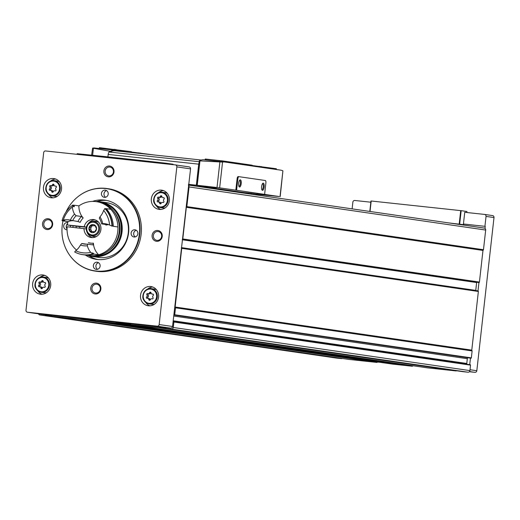 <?xml version="1.0" encoding="UTF-8"?>
<svg xmlns="http://www.w3.org/2000/svg" width="520" height="520" viewBox="0 0 520 520"><rect width="100%" height="100%" fill="white"/><g stroke="black" fill="none" stroke-linecap="round" stroke-linejoin="round"><path stroke-width="0.78" d="M53.989 184.88A0.812 0.76 -81.7 0 0 52.514 184.724A1.43 1.333 -81.7 0 1 50.726 185.575A0.812 0.76 -81.7 0 0 49.836 186.862A1.43 1.333 -81.7 0 1 49.608 188.922A0.812 0.76 -81.7 0 0 50.193 190.365A1.43 1.333 -81.7 0 1 51.747 191.581A0.812 0.76 -81.7 0 0 53.222 191.737A1.43 1.333 -81.7 0 1 55.009 190.886A0.812 0.76 -81.7 0 0 55.9 189.599A1.43 1.333 -81.7 0 1 56.134 187.538A0.812 0.76 -81.7 0 0 55.549 186.089A1.43 1.333 -81.7 0 1 53.989 184.88M43.18 281.281A0.812 0.76 -81.7 0 0 41.704 281.125A1.43 1.333 -81.7 0 1 39.916 281.976A0.812 0.76 -81.7 0 0 39.026 283.264A1.43 1.333 -81.7 0 1 38.792 285.324A0.812 0.76 -81.7 0 0 39.377 286.767A1.43 1.333 -81.7 0 1 40.937 287.983A0.812 0.76 -81.7 0 0 42.406 288.139A1.43 1.333 -81.7 0 1 44.194 287.287A0.812 0.76 -81.7 0 0 45.084 286A1.43 1.333 -81.7 0 1 45.318 283.94A0.812 0.76 -81.7 0 0 44.733 282.49A1.43 1.333 -81.7 0 1 43.18 281.281M151.053 292.87A0.812 0.76 -81.7 0 0 149.578 292.708A1.43 1.333 -81.7 0 1 147.797 293.56A0.812 0.76 -81.7 0 0 146.906 294.846A1.43 1.333 -81.7 0 1 146.673 296.913A0.812 0.76 -81.7 0 0 147.258 298.356A1.43 1.333 -81.7 0 1 148.811 299.565A0.812 0.76 -81.7 0 0 150.287 299.728A1.43 1.333 -81.7 0 1 152.074 298.877A0.812 0.76 -81.7 0 0 152.965 297.589A1.43 1.333 -81.7 0 1 153.198 295.522A0.812 0.76 -81.7 0 0 152.613 294.079A1.43 1.333 -81.7 0 1 151.053 292.87M161.87 196.469A0.812 0.76 -81.7 0 0 160.394 196.306A1.43 1.333 -81.7 0 1 158.607 197.158A0.812 0.76 -81.7 0 0 157.716 198.445A1.43 1.333 -81.7 0 1 157.482 200.512A0.812 0.76 -81.7 0 0 158.067 201.955A1.43 1.333 -81.7 0 1 159.627 203.164A0.812 0.76 -81.7 0 0 161.102 203.327A1.43 1.333 -81.7 0 1 162.89 202.475A0.812 0.76 -81.7 0 0 163.781 201.188A1.43 1.333 -81.7 0 1 164.008 199.121A0.812 0.76 -81.7 0 0 163.423 197.678A1.43 1.333 -81.7 0 1 161.87 196.469M370.832 202.202L354.763 200.48A1.814 1.696 -81.7 0 0 352.872 202.098L352.112 208.871M478.835 282.548L182.306 239.453L478.764 282.536A0.546 0.507 -81.7 0 0 479.421 282.067L482.969 250.425A0.364 0.338 -81.7 0 1 483.093 250.185L483.347 249.964A0.364 0.338 -81.7 0 0 483.476 249.724L485.68 230.048A1.814 1.696 -81.7 0 0 484.198 228.066L188.409 185.075L484.257 228.078M485.01 228.397L485.245 226.356L463.749 224.049L463.678 224.679L452.985 223.529M336.434 358.079A1.814 1.696 -81.7 0 0 336.55 358.098L341.673 358.651A0.364 0.338 -81.7 0 0 342.017 358.443M415.688 366.145L116.383 322.738L130.435 324.252A0.364 0.338 -81.7 0 1 130.656 324.382L130.858 324.642A0.364 0.338 -81.7 0 0 131.073 324.772L427.713 367.887A0.364 0.338 -81.7 0 0 427.7 367.887L456.125 370.942A0.364 0.338 -81.7 0 0 456.469 370.734M413.017 365.853A0.364 0.338 -81.7 0 0 412.763 365.937L115.882 323.037A0.364 0.338 -81.7 0 1 115.635 323.115L95.687 320.976A0.364 0.338 -81.7 0 0 95.687 320.976A0.364 0.338 -81.7 0 1 95.459 320.84L95.264 320.58A0.364 0.338 -81.7 0 0 95.037 320.45L80.99 318.942A0.364 0.338 -81.7 0 0 80.736 319.02L80.49 319.235A0.364 0.338 -81.7 0 1 80.236 319.312L51.825 316.264A0.364 0.338 -81.7 0 1 51.545 315.776L51.708 315.341L170.658 328.114A1.814 1.696 -81.7 0 0 172.542 326.495L190.547 168.877A1.814 1.696 -81.7 0 0 189.066 166.894L175.481 164.918M392.301 364.084L95.674 320.97L392.314 364.084A0.364 0.338 -81.7 0 0 392.301 364.084L412.262 366.229A0.364 0.338 -81.7 0 0 412.516 366.151L412.763 365.937M51.811 316.264L348.439 359.372A0.364 0.338 -81.7 0 0 348.452 359.379L376.863 362.427A0.364 0.338 -81.7 0 0 377.117 362.349L377.364 362.135A0.364 0.338 -81.7 0 1 377.618 362.05L380.296 362.343M462.878 371.663A0.364 0.338 -81.7 0 0 462.891 371.67L468.026 372.216A1.814 1.696 -81.7 0 0 469.918 370.598L470.529 365.125A0.364 0.338 -81.7 0 0 470.145 364.728L173.713 321.646M166.16 327.632L165.997 328.068A0.364 0.338 -81.7 0 0 166.263 328.556L462.891 371.67A0.364 0.338 -81.7 0 0 462.904 371.67L166.276 328.556A0.364 0.338 -81.7 0 0 166.276 328.556L171.399 329.108A1.814 1.696 -81.7 0 0 173.284 327.483L173.901 322.01A0.364 0.338 -81.7 0 0 173.518 321.614L173.082 321.692M174.401 315.088L470.88 358.176A0.364 0.338 -81.7 0 0 471.341 357.877L472.121 350.928A0.364 0.338 -81.7 0 0 472.05 350.662L471.854 350.396A0.364 0.338 -81.7 0 1 471.783 350.135L478.368 291.467A0.546 0.507 -81.7 0 0 477.834 290.869L181.409 247.786M38.526 313.833A1.814 1.696 -81.7 0 0 39.923 314.983L45.045 315.536A0.364 0.338 -81.7 0 0 45.422 315.114L45.357 314.659L51.708 315.341M40.748 314.158A1.814 1.696 -81.7 0 0 40.865 314.171L45.357 314.659M483.093 250.185L186.719 206.856A0.364 0.338 -81.7 0 0 186.843 206.609L189.053 186.94A1.814 1.696 -81.7 0 0 188.383 185.289M182.306 239.441A0.546 0.507 -81.7 0 0 182.786 238.953L186.336 207.311A0.364 0.338 -81.7 0 1 186.466 207.071M471.783 350.135L175.156 307.021L181.733 248.352A0.546 0.507 -81.7 0 0 181.376 247.774L477.938 290.869M173.843 314.899L174.252 315.062A0.364 0.338 -81.7 0 0 174.714 314.762L175.494 307.814A0.364 0.338 -81.7 0 0 175.422 307.548L175.227 307.288A0.364 0.338 -81.7 0 1 175.156 307.021M427.7 367.887L131.073 324.772A0.364 0.338 -81.7 0 0 131.085 324.772L159.497 327.828A0.364 0.338 -81.7 0 0 159.874 327.411L159.809 326.95M43.686 152.581L26 310.245A1.814 1.696 -81.7 0 0 27.482 312.228L157.274 326.17A1.814 1.696 -81.7 0 0 159.159 324.545L176.846 166.881A1.814 1.696 -81.7 0 0 175.364 164.899L45.572 150.963A1.814 1.696 -81.7 0 0 43.686 152.581M78.007 196.658A41.704 38.987 98.3 0 1 78.085 196.599A41.704 38.987 98.3 0 1 107.042 188.539L108.381 188.734A41.704 38.987 98.3 0 1 140.966 235.612A41.704 38.987 98.3 0 1 96.382 271.278L95.049 271.083A41.704 38.987 98.3 0 1 69.576 255.112A41.704 38.987 98.3 0 1 69.524 255.034M152.107 235.346A5.441 5.083 98.3 0 1 160.219 231.478A5.441 5.083 98.3 0 1 159.166 240.844A5.441 5.083 98.3 0 1 152.107 235.346M103.896 170.898A5.441 5.083 98.3 0 1 112.008 167.037A5.441 5.083 98.3 0 1 110.955 176.397A5.441 5.083 98.3 0 1 103.896 170.898M42.543 223.581A5.441 5.083 98.3 0 1 50.655 219.713A5.441 5.083 98.3 0 1 49.608 229.073A5.441 5.083 98.3 0 1 42.543 223.581M90.76 288.022A5.441 5.083 98.3 0 1 98.872 284.154A5.441 5.083 98.3 0 1 97.819 293.521A5.441 5.083 98.3 0 1 90.76 288.022M140.537 295.191A9.704 9.067 98.3 0 1 150.95 286.559A9.704 9.067 98.3 0 1 158.529 297.466A9.704 9.067 98.3 0 1 148.155 305.76A9.704 9.067 98.3 0 1 140.537 295.191M32.656 283.608A9.704 9.067 98.3 0 1 43.069 274.976A9.704 9.067 98.3 0 1 50.648 285.877A9.704 9.067 98.3 0 1 40.281 294.177A9.704 9.067 98.3 0 1 32.656 283.608M43.472 187.207A9.704 9.067 98.3 0 1 53.885 178.575A9.704 9.067 98.3 0 1 61.464 189.482A9.704 9.067 98.3 0 1 51.09 197.775A9.704 9.067 98.3 0 1 43.472 187.207M151.346 198.79A9.704 9.067 98.3 0 1 161.759 190.164A9.704 9.067 98.3 0 1 169.338 201.065A9.704 9.067 98.3 0 1 158.97 209.358A9.704 9.067 98.3 0 1 151.346 198.79M467.812 357.74A1.45 1.359 -81.7 0 0 467.324 358.696L466.791 363.467A1.45 1.359 -81.7 0 0 466.908 364.24M476.769 282.25A0.546 0.507 -81.7 0 0 476.632 282.555L475.755 290.394A0.546 0.507 -81.7 0 0 475.761 290.557M469.729 364.65L470.464 358.124M478.004 290.888L478.94 282.555M469.365 371.741L474.935 372.34A1.814 1.696 -81.7 0 0 476.821 370.721L494 217.555A1.814 1.696 -81.7 0 0 492.518 215.572L484.666 214.435M484.926 226.311L486.038 216.398A1.814 1.696 -81.7 0 0 484.549 214.416L464.744 212.29L463.431 224.003L485.245 226.356M77.233 153.712L77.766 153.745A145.067 1.8 6.4 0 1 165.672 163.189L173.102 164.222L173.03 164.651M369.818 211.445L370.968 200.98L461.168 210.672L466.947 211.517L466.719 212.505M448.838 222.931L463.678 224.679M158.47 192.654A9.704 9.067 98.3 0 1 163.514 190.613M160.784 209.43A9.704 9.067 98.3 0 1 156.52 206.031M165.269 207.818A7.709 7.202 98.3 0 1 162.825 207.909L159.828 207.474C155.071 205.543 153.042 202.742 153.738 199.069C155.474 191.796 161.453 191.711 162.045 192.218A7.709 7.202 98.3 0 1 168.071 200.883A7.709 7.202 98.3 0 1 159.828 207.474A7.709 7.202 98.3 0 1 153.777 199.076A7.709 7.202 98.3 0 1 162.045 192.218L165.042 192.654A7.709 7.202 98.3 0 1 167.356 193.433M50.59 181.071A9.704 9.067 98.3 0 1 55.64 179.023M52.904 197.841A9.704 9.067 98.3 0 1 48.646 194.447M57.389 196.228A7.709 7.202 98.3 0 1 54.945 196.319L51.955 195.884C47.19 193.953 45.162 191.152 45.864 187.48C47.593 180.206 53.58 180.128 54.171 180.629A7.709 7.202 98.3 0 1 60.19 189.293A7.709 7.202 98.3 0 1 51.955 195.884A7.709 7.202 98.3 0 1 45.897 187.486A7.709 7.202 98.3 0 1 54.171 180.629L57.161 181.064A7.709 7.202 98.3 0 1 59.482 181.85M39.773 277.472A9.704 9.067 98.3 0 1 44.824 275.425M42.087 294.242A9.704 9.067 98.3 0 1 37.83 290.849M46.579 292.63A7.709 7.202 98.3 0 1 44.135 292.721L41.139 292.286C36.38 290.355 34.352 287.553 35.048 283.881C36.777 276.608 42.764 276.53 43.355 277.03A7.709 7.202 98.3 0 1 49.374 285.695A7.709 7.202 98.3 0 1 41.139 292.286A7.709 7.202 98.3 0 1 35.081 283.887A7.709 7.202 98.3 0 1 43.355 277.03L46.352 277.466A7.709 7.202 98.3 0 1 48.666 278.252M147.654 289.055A9.704 9.067 98.3 0 1 152.704 287.014M149.968 305.832A9.704 9.067 98.3 0 1 145.71 302.432M154.453 304.213A7.709 7.202 98.3 0 1 152.009 304.304L149.019 303.875C144.261 301.945 142.227 299.143 142.928 295.471C144.657 288.197 150.644 288.113 151.236 288.62A7.709 7.202 98.3 0 1 157.255 297.284A7.709 7.202 98.3 0 1 149.019 303.875A7.709 7.202 98.3 0 1 142.961 295.477A7.709 7.202 98.3 0 1 151.236 288.62L154.226 289.055A7.709 7.202 98.3 0 1 156.546 289.835M158.743 201.975A0.812 0.76 -81.7 0 1 158.776 200.701A1.43 1.333 -81.7 0 0 159.01 198.633L157.716 198.445M159.393 197.321A0.812 0.76 -81.7 0 0 159.01 198.633M159.9 197.347A1.43 1.333 -81.7 0 0 161.688 196.495L160.394 196.306M158.502 201.942L159.796 202.131A1.43 1.333 -81.7 0 1 160.921 203.353A0.812 0.76 -81.7 0 0 160.972 203.567M147.927 298.376A0.812 0.76 -81.7 0 1 147.966 297.102A1.43 1.333 -81.7 0 0 148.2 295.035L146.906 294.846M148.577 293.722A0.812 0.76 -81.7 0 0 148.2 295.035M149.091 293.748A1.43 1.333 -81.7 0 0 150.872 292.897L149.578 292.708M147.687 298.344L148.98 298.532A1.43 1.333 -81.7 0 1 150.105 299.754A0.812 0.76 -81.7 0 0 150.156 299.969M40.053 286.793A0.812 0.76 -81.7 0 1 40.086 285.512A1.43 1.333 -81.7 0 0 40.32 283.452L39.026 283.264M40.703 282.139A0.812 0.76 -81.7 0 0 40.32 283.452M41.21 282.165A1.43 1.333 -81.7 0 0 42.998 281.314L41.704 281.125M39.812 286.754L41.106 286.942A1.43 1.333 -81.7 0 1 42.23 288.171A0.812 0.76 -81.7 0 0 42.276 288.379M50.863 190.392A0.812 0.76 -81.7 0 1 50.902 189.111A1.43 1.333 -81.7 0 0 51.129 187.05L49.836 186.862M51.513 185.738A0.812 0.76 -81.7 0 0 51.129 187.05M52.02 185.764A1.43 1.333 -81.7 0 0 53.807 184.912L52.514 184.724M50.622 190.353L51.916 190.541A1.43 1.333 -81.7 0 1 53.04 191.769A0.812 0.76 -81.7 0 0 53.092 191.984M92.014 288.171A4.459 4.167 98.3 0 1 96.798 284.206A4.459 4.167 98.3 0 1 100.282 289.218A4.459 4.167 98.3 0 1 95.517 293.026A4.459 4.167 98.3 0 1 92.014 288.171M43.803 223.724A4.459 4.167 98.3 0 1 48.587 219.758A4.459 4.167 98.3 0 1 52.072 224.77A4.459 4.167 98.3 0 1 47.307 228.586A4.459 4.167 98.3 0 1 43.803 223.724M105.151 171.047A4.459 4.167 98.3 0 1 109.941 167.083A4.459 4.167 98.3 0 1 113.419 172.094A4.459 4.167 98.3 0 1 108.654 175.903A4.459 4.167 98.3 0 1 105.151 171.047M153.368 235.495A4.459 4.167 98.3 0 1 158.151 231.53A4.459 4.167 98.3 0 1 161.636 236.542A4.459 4.167 98.3 0 1 156.871 240.35A4.459 4.167 98.3 0 1 153.368 235.495M65.969 212.082A41.509 38.805 98.3 0 1 77.935 196.716A41.509 38.805 98.3 0 1 132.184 204.698A41.509 38.805 98.3 0 1 123.747 262.75A41.509 38.805 98.3 0 1 69.472 254.956A41.509 38.805 98.3 0 1 62.205 225.628A41.509 38.805 98.3 0 1 63.076 220.539M101.459 193.375A3.627 3.393 98.3 0 1 105.352 190.144A3.627 3.393 98.3 0 1 108.186 194.227A3.627 3.393 98.3 0 1 104.312 197.327A3.627 3.393 98.3 0 1 101.459 193.375M67.047 229.775A3.627 3.393 98.3 0 1 63.707 225.791A3.627 3.393 98.3 0 1 67.775 222.593M70.401 225.355A3.627 3.393 98.3 0 1 70.337 227.103M72.917 227.377A29.92 27.97 98.3 0 1 72.975 226.785A29.92 27.97 98.3 0 1 73.106 225.81M92.489 201.409A29.92 27.97 98.3 0 1 105.092 200.167A29.92 27.97 98.3 0 1 128.472 233.799A29.92 27.97 98.3 0 1 96.486 259.382A29.92 27.97 98.3 0 1 85.345 255.014M131.131 233.031A3.627 3.393 98.3 0 1 135.024 229.808A3.627 3.393 98.3 0 1 137.859 233.883A3.627 3.393 98.3 0 1 133.978 236.983A3.627 3.393 98.3 0 1 131.131 233.031M93.379 265.447A3.627 3.393 98.3 0 1 97.273 262.223A3.627 3.393 98.3 0 1 100.1 266.298A3.627 3.393 98.3 0 1 96.226 269.399A3.627 3.393 98.3 0 1 93.379 265.447M107.042 188.539A41.704 38.987 98.3 0 1 139.626 235.417A41.704 38.987 98.3 0 1 95.049 271.083M76.115 227.721A29.92 27.97 98.3 0 1 76.167 227.253A29.92 27.97 98.3 0 1 76.291 226.272M96.791 201.506A29.92 27.97 98.3 0 1 106.678 200.447M98.085 259.565A29.92 27.97 98.3 0 1 88.907 255.73M97.539 269.315A3.627 3.393 98.3 0 1 98.508 262.678M135.298 236.899A3.627 3.393 98.3 0 1 136.26 230.263M105.625 197.243A3.627 3.393 98.3 0 1 106.587 190.6M67.041 228.924A3.627 3.393 98.3 0 1 67.548 223.704M238.921 176.67L238.186 176.592A2.36 0.839 96.1 0 0 238.173 176.592A2.36 0.839 96.1 0 0 237.094 178.815L235.82 190.164L217.016 187.499A217.6 2.698 6.4 0 0 197.23 185.302L188.487 184.333M264.622 194.324L265.889 182.969A2.36 0.839 96.1 0 0 265.324 180.505L238.947 176.677A2.36 0.839 96.1 0 0 238.933 176.67A2.36 0.839 96.1 0 0 237.855 178.893L236.581 190.249L279.188 196.534A217.6 2.698 6.4 0 1 263.178 194.889L263.894 194.961M204.328 159.816A54.398 19.305 96.1 0 0 204.074 159.783A54.398 19.305 96.1 0 0 199.316 160.856L222.547 162.084A54.398 19.305 -83.9 0 1 224.64 161.993A54.398 19.305 -83.9 0 1 224.894 162.026L280.651 170.131A54.398 19.305 -83.9 0 1 282.906 170.853L280.02 196.593M94.933 148.064A54.398 19.305 96.1 0 0 94.679 148.031A54.398 19.305 96.1 0 0 92.593 148.122L110.487 151.32A54.398 19.305 -83.9 0 1 115.245 150.241A54.398 19.305 -83.9 0 1 115.499 150.274L129.792 152.353M199.303 160.992L199.791 161.668A54.398 19.305 96.1 0 0 199.661 161.746L109.142 152.022A54.398 19.305 96.1 0 1 109.272 151.944L110.428 151.859A54.398 19.305 -83.9 0 1 115.187 150.781A54.398 19.305 -83.9 0 1 115.44 150.813M199.258 161.401L199.791 161.668L197.139 185.289M109.142 152.022A2.632 0.936 96.1 0 0 108.186 154.44L107.913 156.884M199.661 161.746A2.632 0.936 96.1 0 0 198.705 164.157L196.346 185.178M199.576 186.082L244.017 192.543A45.331 16.088 -83.9 0 0 244.056 192.595L243.997 193.154M198.783 186.583A45.331 16.088 96.1 0 0 199.875 185.874L194.727 185.127L194.636 185.978M194.727 185.127L188.474 184.451M255.808 194.87L255.905 194.012L250.757 193.264A45.331 16.088 96.1 0 0 251.654 194.266M250.757 193.264L244.017 192.543M262.782 194.539L256.789 193.811L262.782 194.539M216.268 187.772L210.269 187.05L216.268 187.772M263.894 194.994L255.892 194.136M236.581 190.249L235.82 190.164M199.199 161.466L199.316 160.856M280.195 196.619L282.906 170.853M91.624 155.174L92.593 148.122M205.212 159.906L205.238 159.016L222.443 160.888L252.135 165.204L252.05 165.971M131.32 151.996L153.589 154.908M252.174 165.535L276.224 168.727M99.56 147.687L131.287 151.665L131.196 152.503M261.606 186.556A3.627 1.287 -83.9 0 1 262.75 183.358A3.627 1.287 -83.9 0 1 264.16 186.881A3.627 1.287 -83.9 0 1 262.034 190.028A3.627 1.287 -83.9 0 1 261.606 186.556M238.661 183.222A3.627 1.287 -83.9 0 1 239.811 180.024A3.627 1.287 -83.9 0 1 241.215 183.547A3.627 1.287 -83.9 0 1 239.096 186.693A3.627 1.287 -83.9 0 1 238.661 183.222M239.493 180.427A2.938 1.04 -83.9 0 1 239.616 180.421A2.938 1.04 -83.9 0 1 240.338 183.456A2.938 1.04 -83.9 0 1 238.986 186.264A2.938 1.04 -83.9 0 1 238.869 186.232M262.431 183.761A2.938 1.04 -83.9 0 1 262.555 183.755A2.938 1.04 -83.9 0 1 263.276 186.791A2.938 1.04 -83.9 0 1 261.924 189.599A2.938 1.04 -83.9 0 1 261.807 189.566M70.688 225.394A27.203 25.428 98.3 0 0 70.681 225.44L70.74 225.466A27.651 25.851 98.3 0 1 70.74 225.453L79.866 226.681M95.544 201.546A27.651 25.851 98.3 0 1 100.308 201.76A27.651 25.851 98.3 0 1 121.914 232.843A27.651 25.851 98.3 0 1 92.352 256.49A27.651 25.851 98.3 0 1 87.802 255.372M100.308 201.76L106.555 202.67A27.651 25.851 98.3 0 1 128.154 233.753A27.651 25.851 98.3 0 1 98.599 257.4L92.352 256.49M100.002 202.176A27.203 25.428 98.3 0 1 100.243 202.208A27.203 25.428 98.3 0 1 121.492 232.785A27.203 25.428 98.3 0 1 92.417 256.042A27.203 25.428 98.3 0 1 92.177 256.009M98.82 202.02A27.203 25.428 98.3 0 1 99.762 202.137A27.203 25.428 98.3 0 1 121.017 232.713A27.203 25.428 98.3 0 1 91.942 255.97A27.203 25.428 98.3 0 1 91 255.821M114.166 211.822A25.838 24.154 98.3 0 1 108.498 250.79M70.681 225.44L67.34 224.952A27.203 25.428 98.3 0 1 68.023 221.611A17.225 16.107 -81.7 0 1 72.404 220.694M73.236 205.953A27.196 25.428 98.3 0 1 74.263 205.205L78.91 205.881A27.203 25.428 98.3 0 1 96.421 201.656L97.884 201.864A27.203 25.428 98.3 0 1 119.132 232.44A27.203 25.428 98.3 0 1 90.058 255.697L88.595 255.489A27.203 25.428 98.3 0 1 88.387 255.457M96.421 201.656A27.203 25.428 98.3 0 1 117.669 232.225A27.203 25.428 98.3 0 1 88.595 255.489A27.196 25.428 98.3 0 0 98.69 254.787A17.225 16.107 -81.7 0 1 93.392 243.185L93.002 244.894M76.538 250.055A27.203 25.428 98.3 0 1 67.139 226.759L86.216 228.891M67.34 224.952L84.221 226.766A9.067 8.476 98.3 0 1 93.808 219.596A9.067 8.476 98.3 0 1 100.893 229.788A9.067 8.476 98.3 0 1 91.202 237.542A9.067 8.476 98.3 0 1 84.019 228.572M78.91 205.881A17.225 16.107 -81.7 0 0 83.194 217.971L81.471 216.508L76.115 215.728L74.529 214.13A18.317 17.121 98.3 0 0 70.356 220.161L77.981 221.54A16.504 15.425 98.3 0 1 81.471 216.508M105.976 209.443A17.225 16.107 -81.7 0 0 106.151 208.637L110.806 209.313A27.196 25.428 98.3 0 1 117.949 226.974L113.302 226.297A17.225 16.107 -81.7 0 0 112.262 225.693M108.602 224.633A17.225 16.107 -81.7 0 0 105.924 225.089L107.075 224.698M84.221 226.766L86.405 227.084M88.433 223.418A9.067 8.476 98.3 0 1 95.069 219.889M92.495 237.62A9.067 8.476 98.3 0 1 87.133 232.349M86.366 227.26L79.872 226.59M83.194 217.971A14.69 13.728 98.3 0 0 80.177 222.326L77.981 221.54M101.608 223.88L102.687 223.633A18.317 17.121 98.3 0 0 99.944 216.859L99.32 218.218A16.504 15.425 98.3 0 1 101.608 223.88L106.964 224.653M72.631 220.766A16.504 15.425 98.3 0 1 76.115 215.728M72.924 205.017A27.196 25.428 98.3 0 0 62.03 220.74L63.323 220.077A25.383 23.732 98.3 0 1 72.352 207.044L73.242 205.062A17.225 16.107 98.3 0 0 73.261 206.557L74.282 206.707A17.225 16.107 -81.7 0 1 74.263 205.205M104.819 208.442A27.196 25.428 98.3 0 1 111.963 226.103L112.281 226.148A27.196 25.428 98.3 0 0 105.138 208.488L103.642 210.405A25.383 23.732 98.3 0 1 109.564 225.043L111.963 226.103M62.03 220.74L62.348 220.786A17.225 16.107 98.3 0 1 63.707 220.363L64.721 220.506A17.225 16.107 -81.7 0 0 63.368 220.935A27.196 25.428 98.3 0 1 63.518 220.409M106.151 208.637A27.196 25.428 98.3 0 1 113.302 226.297M63.368 220.935L68.023 221.611M99.944 216.859A17.225 16.107 -81.7 0 0 103.642 210.405M109.564 225.043A17.225 16.107 -81.7 0 0 105.339 223.782A17.225 16.107 -81.7 0 0 102.687 223.633M87.601 244.114A16.504 15.425 98.3 0 1 84.142 244.03A16.504 15.425 98.3 0 1 81.822 243.49L80.425 245.056A18.317 17.121 98.3 0 0 87.334 245.797L87.601 244.114L92.95 244.894M81.822 243.49L86.522 244.179M87.334 245.797A17.225 16.107 -81.7 0 0 90.669 252.337A25.383 23.732 98.3 0 1 75.719 250.731A17.225 16.107 -81.7 0 0 80.425 245.056M75.719 250.731L74.666 251.979A27.196 25.428 98.3 0 0 82.602 254.618L82.921 254.664A27.196 25.428 98.3 0 1 82.764 254.638M90.669 252.337L92.703 253.916A27.196 25.428 98.3 0 1 82.602 254.618M92.703 253.916L93.022 253.962A27.196 25.428 98.3 0 1 82.921 254.664M93.022 253.962A17.225 16.107 98.3 0 1 92.02 252.935L93.041 253.084A25.928 24.239 98.3 0 1 92.313 253.253M93.041 253.084A17.225 16.107 -81.7 0 0 94.042 254.111A27.196 25.428 98.3 0 1 83.941 254.813A27.196 25.428 98.3 0 1 83.434 254.728M94.042 254.111L98.69 254.787M72.352 207.044A17.225 16.107 -81.7 0 0 74.529 214.13M70.356 220.161A17.225 16.107 -81.7 0 0 68.848 219.863A17.225 16.107 -81.7 0 0 63.323 220.077M94.38 232.225L93.424 232.089L94.231 232.317A4.082 3.816 98.3 0 0 96.525 229.008L95.017 225.297A4.082 3.816 98.3 0 1 96.525 229.008L94.231 232.317L92.677 231.562L90.441 231.907L88.94 228.196L91.663 224.835M95.212 225.505L93.242 225.713L91.228 224.887A4.082 3.816 98.3 0 1 95.017 225.297M90.883 225.803L92.099 225.979L90.935 227.662L89.72 227.487M90.305 230.952L91.52 231.133L90.76 229.242L90.935 227.662M90.799 232.05L90.441 231.907A4.082 3.816 98.3 0 1 91.228 224.887M94.231 232.317A4.082 3.816 98.3 0 1 90.441 231.907M96.577 236.431A7.709 7.202 98.3 0 1 92.333 236.125L90.441 235.339C87.458 233.877 86.067 231.406 86.268 227.916C86.912 224.25 88.978 222.112 92.45 221.494A7.189 6.721 98.3 0 1 99.626 229.606A7.189 6.721 98.3 0 1 90.441 235.339A7.189 6.721 98.3 0 1 86.294 227.922A7.189 6.721 98.3 0 1 92.45 221.494L94.491 221.28A7.709 7.202 98.3 0 1 98.644 222.19M46.209 187.512A7.163 6.695 98.3 0 1 56.888 182.422A7.163 6.695 98.3 0 1 55.51 194.753A7.163 6.695 98.3 0 1 46.209 187.512M35.399 283.913A7.163 6.695 98.3 0 1 46.079 278.824A7.163 6.695 98.3 0 1 44.694 291.155A7.163 6.695 98.3 0 1 35.399 283.913M143.273 295.503A7.163 6.695 98.3 0 1 153.953 290.413A7.163 6.695 98.3 0 1 152.575 302.738A7.163 6.695 98.3 0 1 143.273 295.503M154.089 199.102A7.163 6.695 98.3 0 1 164.769 194.012A7.163 6.695 98.3 0 1 163.384 206.336A7.163 6.695 98.3 0 1 154.089 199.102M468.026 372.216L171.399 329.108M456.125 370.942L159.497 327.828M412.262 366.229L115.635 323.115M348.452 359.379L51.825 316.264M376.863 362.427L80.236 319.312M336.55 358.098L39.923 314.983M341.673 358.651L45.045 315.536M483.476 249.724L186.843 206.609M485.68 230.048L189.053 186.94M471.341 357.877L174.714 314.762M472.121 350.928L175.494 307.814M469.918 370.598L173.284 327.483M470.529 365.125L173.901 322.01M27.482 312.228L40.865 314.171M157.274 326.17L170.658 328.114M159.159 324.545L172.542 326.495M176.846 166.881L190.547 168.877M51.539 316.004L45.422 315.114M377.117 362.349L80.49 319.235M377.364 362.135L80.736 319.02M377.618 362.05L80.99 318.942M412.516 366.151L115.882 323.037M165.99 328.296L159.874 327.411M466.791 363.467L173.186 320.794M467.324 358.696L173.719 316.024M472.05 350.662L175.422 307.548M471.854 350.396L175.227 307.288M478.368 291.467L181.733 248.352M475.755 290.394L181.389 247.611M476.632 282.555L182.273 239.772M479.421 282.067L182.786 238.953M482.969 250.425L186.336 207.311M483.347 249.964L186.719 206.856M474.935 372.34L469.528 371.553M476.821 370.721L470.015 369.726M494 217.555L486.038 216.398M77.695 154.407L77.766 153.745M165.601 163.852L165.672 163.189M167.343 164.041L167.414 163.397M370.026 211.471L371.202 201.006M459.199 224.042L460.707 210.619M459.667 224.094L461.168 210.672M158.776 200.701L157.482 200.512M163.91 197.75L163.423 197.678M163.267 202.527L162.89 202.475M160.921 203.353L159.627 203.164M147.966 297.102L146.673 296.913M153.095 294.151L152.613 294.079M152.458 298.928L152.074 298.877M150.105 299.754L148.811 299.565M40.086 285.512L38.792 285.324M45.214 282.562L44.733 282.49M44.577 287.339L44.194 287.287M42.23 288.171L40.937 287.983M50.902 189.111L49.608 188.922M56.03 186.16L55.549 186.089M55.393 190.944L55.009 190.886M53.04 191.769L51.747 191.581M222.547 162.084L219.661 187.817M110.487 151.32L110.428 151.859M198.705 164.157L108.186 154.44M199.94 161.129L197.23 185.302M219.863 162.136L217.016 187.499M109.252 151.392L109.187 151.996M93.379 148.551L92.625 155.279M205.94 159.081L205.836 159.972M219.421 160.531L219.323 161.421M222.443 160.888L222.346 161.746M138.944 152.815L138.886 153.328M140.335 152.984L140.283 153.478M259.792 166.355L259.708 167.083M261.183 166.517L261.099 167.284M276.224 168.701L276.139 169.475M100.926 147.803L100.828 148.694M114.413 149.253L114.309 150.144M115.804 149.416L115.706 150.306M237.855 178.893L237.094 178.815M93.392 243.185A14.69 13.728 98.3 0 1 88.4 242.651M105.788 224.484A14.69 13.728 98.3 0 1 105.924 225.089M90.76 229.242L89.544 229.06M86.762 227.962A6.422 6.006 98.3 0 1 96.337 223.399A6.422 6.006 98.3 0 1 95.095 234.448A6.422 6.006 98.3 0 1 86.762 227.962M27.424 312.221L40.807 314.164M175.422 164.905L189.124 166.9M336.492 358.091L39.864 314.977M470.243 364.728L173.615 321.614M470.951 358.196L174.323 315.088M492.576 215.586L484.607 214.422M77.044 154.343L77.116 153.692M173.05 164.651L173.102 164.222M369.798 211.439L370.968 200.98M466.837 212.518L466.947 211.517M160.232 197.444L158.931 197.256M164.047 197.847L162.994 197.691M163.397 202.501L162.559 202.378M149.416 293.846L148.122 293.657M153.231 294.242L152.178 294.093M152.581 298.903L151.749 298.779M41.535 282.256L40.242 282.067M45.357 282.659L44.298 282.503M44.707 287.313L43.868 287.19M52.351 185.855L51.057 185.666M56.166 186.258L55.114 186.102M55.517 190.911L54.684 190.794M201.311 160.037L115.187 150.781M115.245 150.241L94.679 148.031M224.64 161.993L204.074 159.783M205.238 159.016L205.14 159.9M252.207 165.217L252.122 165.984M276.374 168.733L276.289 169.494M99.411 147.66L99.314 148.531M131.359 151.678L131.267 152.51M238.933 176.67L238.173 176.592M91.942 255.97L92.417 256.042M99.762 202.137L100.243 202.208M83.941 254.813L88.595 255.489M94.458 225.888L93.242 225.713M93.899 231.738L92.677 231.562M79.879 226.544L79.703 228.105"/></g></svg>
